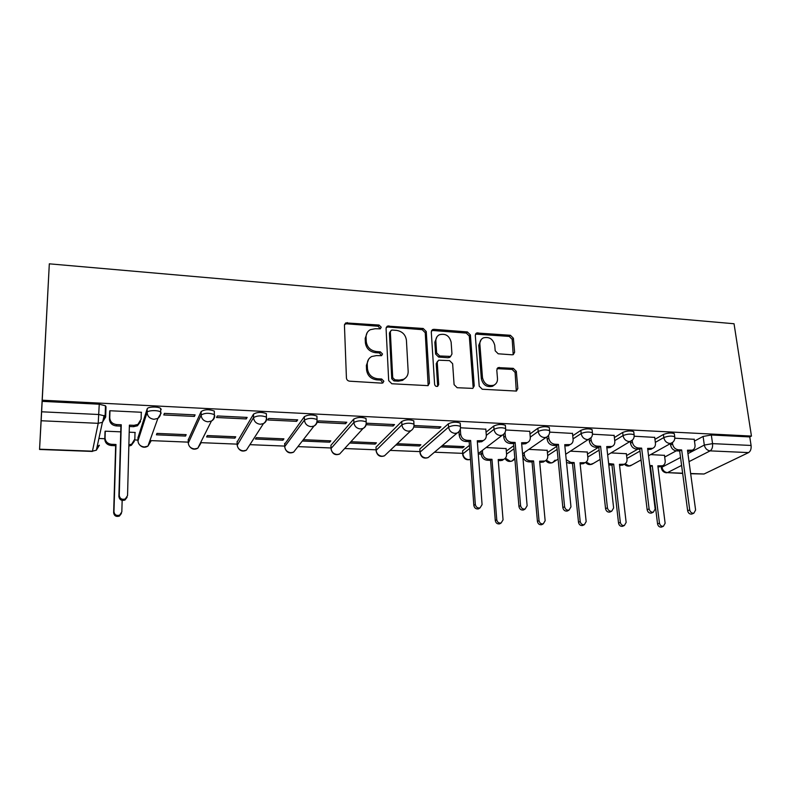<?xml version="1.0" encoding="UTF-8"?>
<svg xmlns="http://www.w3.org/2000/svg" width="791" height="791" viewBox="0 0 791 791"><rect width="100%" height="100%" fill="white"/><g stroke="black" fill="none" stroke-linecap="round" stroke-linejoin="round"><path stroke-width="1.19" d="M381.222 327.207L379.057 325.042L345.746 322.906L344.441 325.23L346.428 378.019C346.685 379.838 347.743 380.896 349.612 381.183L381.855 383.141L382.834 382.963L383.862 381.203L381.658 379.008L377.525 378.76C371.651 377.821 368.29 374.469 367.449 368.715L367.251 364.305C367.232 360.755 368.725 358.155 371.73 356.504L376.437 355.594L381.559 355.683L382.528 353.992L380.352 351.817L376.249 351.52C370.415 350.551 367.083 347.229 366.253 341.564L366.065 337.223C366.025 333.832 367.439 331.33 370.287 329.699L375.181 328.74L380.313 328.838L381.222 327.207M380.283 328.858L378.157 326.248L346.517 323.796L344.55 324.359M382.844 382.953L380.738 380.095L376.615 379.838L377.525 378.76M381.559 355.683L379.433 352.954L375.339 352.667L376.249 351.52M469.459 445.363L462.636 450.791L462.676 454.014M460.283 424.243L460.204 423.106C456.318 421.692 452.383 421.929 448.378 423.798L419.873 449.011L419.972 452.185M413.851 422.048L413.782 420.832C409.689 419.329 405.664 419.556 401.729 421.484L375.992 447.182L376.041 448.19M366.095 419.803L366.035 418.488C361.705 416.906 357.611 417.104 353.735 419.101L330.935 445.313L330.964 446.193M316.964 417.529L316.924 416.086C312.336 414.405 308.154 414.593 304.357 416.649L284.681 444.147M266.399 415.245L266.369 413.624C261.514 411.834 257.223 412.002 253.515 414.128L237.122 442.031M214.321 413.011L214.331 411.083C209.17 409.174 204.77 409.323 201.151 411.528L188.248 439.845M161.186 409.54L160.721 408.472C158.398 406.366 147.551 406.663 147.195 408.848L138 437.591M512.123 354.803L513.31 354.605L514.625 352.213L513.389 338.251L510.422 335.285L476.577 332.971L475.292 335.315L479.208 386.196L482.263 389.241L516.424 391.07L517.828 388.579L516.315 371.355L513.31 368.359L498.152 367.607L496.788 370.05L497.49 378.612C497.618 381.746 496.372 383.961 493.732 385.247C487.839 386.473 484.092 383.942 482.48 377.653L479.87 344.184C479.751 341.257 480.908 339.161 483.331 337.886C489.233 336.511 493.04 338.983 494.741 345.291L495.196 350.799L498.201 353.795L512.123 354.803M751.45 436.078L42.23 400.206L49.319 263.828L734.038 323.746L751.45 436.078L749.769 436.919L751.084 445.462C751.391 448.912 750.56 451.295 748.573 452.6L704.039 474.007L690.672 473.73M426.25 331.528L423.195 328.483L387.363 326.1L386.067 328.433L388.688 380.619L391.822 383.754L428.01 385.642L429.464 383.131L426.25 331.528L425.242 332.704L422.196 329.659L387.936 327.009L386.206 327.444M473.117 386.928L469.3 336.076L466.295 333.08L432.944 330.5L433.962 329.323L467.392 331.933L470.398 334.929L474.244 385.889L472.81 388.391L474.244 385.889M437.492 361.358L436.227 363.731L438.639 360.202L449.575 360.627L452.63 363.682L454.093 384.653L457.168 387.719L472.81 388.391M437.265 362.634L438.689 384.574L437.67 386.324C436.059 386.69 435.04 386.018 434.615 384.317L431.283 331.913L432.568 329.58L433.962 329.323M664.697 457.05L676.246 450.85M694.468 441.081L703.1 436.444L704.306 445.066L712.562 443.632L751.084 445.462M39.57 449.199L92.458 451.177L98.213 423.323L41.152 420.753L39.55 449.466L49.319 263.828M98.905 438.481L104.778 438.728M134.757 439.954L137.941 440.083M149.914 440.567L188.228 442.139M200.598 442.644L237.132 444.137M249.916 444.661L284.711 446.084M297.92 446.618L331.024 447.973M344.658 448.527L376.111 449.822M390.161 450.395L419.942 451.612M434.486 452.205L462.626 453.352M478.268 453.994L481.195 454.113M639.83 460.599L641.155 460.649M42.23 400.206L42.17 401.353L99.251 404.221L105.47 405.783L106.004 406.801L105.332 409.876M104.115 415.483L102.662 422.147M41.152 420.753L41.626 411.795L98.885 414.514L105.134 416.026L105.668 417.025L102.415 422.295L105.134 416.026L105.47 405.783M42.17 401.353L41.626 411.795M134.994 433.132L135.202 432.459L129.2 432.202M141.273 412.981L141.49 412.269L109.82 410.737L109.642 412.348M194.398 416.432L195.1 414.88L164.37 413.386L163.786 414.959L194.398 416.432L194.408 414.85M185.539 436.059L186.172 434.655L156.944 433.399L156.42 434.813L185.539 436.059L185.549 434.625M246.248 418.933L247.148 417.411L217.307 415.957L216.526 417.5L246.248 418.933L246.238 417.361M234.917 438.155L235.728 436.78L207.311 435.564L206.599 436.948L234.917 438.155L234.907 436.751M296.605 421.356L297.693 419.863L268.713 418.459L267.734 419.972L296.605 421.356L296.576 419.813M282.941 440.201L283.92 438.847L256.274 437.66L255.394 439.025L282.941 440.201L282.911 438.807M345.538 423.719L346.794 422.256L318.635 420.881L317.478 422.364L345.538 423.719L345.479 422.196M302.864 441.052L329.669 442.189L329.629 440.814M329.669 442.189L330.806 440.864L303.912 439.707M366.164 424.708L393.107 426.013L394.521 424.579L367.153 423.244L366.263 424.223M349.691 443.039L375.161 444.127L375.102 442.772M375.161 444.127L376.447 442.822L350.888 441.724M393.107 426.013L393.028 424.5M395.826 445.007L419.457 446.005L419.378 444.671M419.457 446.005L420.881 444.74L397.181 443.711M413.881 427.011L439.361 428.238L439.262 426.754M439.361 428.238L440.933 426.833L414.316 425.538M440.745 446.915L462.606 447.844L462.517 446.52M462.606 447.844L464.169 446.599L442.238 445.649M485.822 429.226L460.491 427.783M506.102 448.576L486.119 447.538M529.743 431.352L505.696 429.978M547.204 450.336L528.863 449.377M572.506 433.419L549.686 432.123M587.268 452.047L570.509 451.167M614.142 435.426L592.508 434.2M626.353 453.718L611.107 452.907M654.701 437.393L634.204 436.227M626.571 455.567L637.793 449.14M654.938 439.321L663.412 434.477L663.807 437.571C668.059 435.96 671.697 435.683 674.723 436.741L674.812 437.492M587.486 454.074L598.372 447.38M614.38 437.552L622.675 432.459L623.041 435.584C627.253 433.933 630.941 433.666 634.115 434.773L634.204 435.594M547.412 452.581L556.834 446.322M572.743 435.762L580.841 430.373L581.177 433.547C585.35 431.846 589.097 431.589 592.419 432.766L592.518 433.656M506.309 451.078L513.745 445.709M529.98 433.962L537.89 428.247L538.187 431.451C542.3 429.701 546.116 429.454 549.607 430.7L549.696 431.659M486.05 432.173L493.742 426.052L494.009 429.305C498.073 427.506 501.949 427.259 505.627 428.574L505.706 429.622M120.736 431.837L105.124 431.174L104.985 432.628M694.221 439.312L674.822 438.204M664.48 455.349L650.677 454.607M674.407 434.397L674.308 433.646C671.282 432.588 667.653 432.855 663.412 434.477M633.828 432.469L633.729 431.649C630.565 430.522 626.877 430.788 622.675 432.459M592.172 430.482L592.083 429.592C588.751 428.406 585.004 428.663 580.841 430.373M549.399 428.455L549.3 427.486C545.81 426.23 542.003 426.478 537.89 428.247M505.449 426.369L505.36 425.321C501.682 423.996 497.806 424.233 493.742 426.052M749.769 436.919L711.317 434.991L703.1 436.444M367.192 332.606L365.185 338.4L366.065 337.223M375.339 352.667C369.526 351.698 366.203 348.386 365.373 342.73L365.185 338.4M368.576 359.322L366.371 365.422L367.251 364.305M376.615 379.838C370.752 378.909 367.4 375.567 366.559 369.822L366.371 365.422M428.158 385.573L425.242 332.704M392.296 330.055L391.268 330.252L390.349 331.894L392.702 377.643L394.897 379.828L399.208 380.095L403.548 379.304C406.693 377.673 408.235 375.013 408.166 371.345L406.416 340.209C405.546 334.633 402.253 331.36 396.558 330.381L392.296 330.055M390.398 331.36L389.419 333.07L390.349 331.894M405.575 377.96L402.57 380.382L398.249 381.173L393.938 380.906L391.753 378.731L389.419 333.07M436.227 363.731L437.641 385.622L438.689 384.574M437.532 386.384L437.641 385.622M451.137 342.187C449.426 335.7 445.501 333.229 439.361 334.751C436.948 336.056 435.782 338.153 435.861 341.05L436.632 352.915L439.697 355.97L450.603 356.405L451.958 354.002L451.137 342.187M436.988 336.788L434.832 342.196L435.861 341.05M450.672 356.375L448.24 357.75L438.649 357.077L435.594 354.032L434.832 342.196M432.944 330.5L431.451 330.806M481.116 339.685L478.743 345.311L479.87 344.184M494.761 384.693L492.566 386.275C486.683 387.501 482.945 384.97 481.343 378.701L478.743 345.311M516.296 391.12L515.099 372.403L512.103 369.417L497.045 368.646M513.191 354.655L512.202 339.369L509.236 336.412L475.48 334.109L476.577 332.971M105.282 431.174L105.055 437.809C105.341 441.605 107.527 443.771 111.6 444.315L115.98 444.483L113.963 511.718C114.527 514.882 116.445 516.019 119.698 515.109L121.834 511.886L122.15 500.416M128.874 444.947L131.761 444.067L134.846 439.035L135.014 432.45M134.351 441.23L131.385 445.274L128.844 446.114M121.418 513.448L119.362 516.098C116.109 517.007 114.201 515.88 113.647 512.726L115.654 445.699L111.294 445.531C107.23 444.987 105.055 442.831 104.768 439.045L105.055 437.809M105.015 431.668L104.768 439.045M115.654 445.699L115.98 444.483M109.979 410.737L109.751 417.697C110.058 421.682 112.362 423.976 116.653 424.569L121.26 424.777L120.904 426.122L116.307 425.914C112.025 425.331 109.731 423.047 109.435 419.072L109.682 411.34M140.6 421.504L137.476 425.766L133.56 426.685L129.348 426.497M127.094 497.262L124.919 500.07C121.498 501 119.49 499.813 118.887 496.491L120.904 426.122M121.26 424.777L119.253 495.374C119.846 498.706 121.863 499.902 125.304 498.963L127.549 495.581L129.388 425.143L133.966 425.34L137.891 424.421L141.124 419.161L141.282 412.259M503.827 459.294L502.137 460.421L498.281 460.649M482.391 450.376L482.619 453.342C483.212 456.753 485.16 458.701 488.472 459.175L491.982 459.314L496.758 519.727C497.321 522.248 498.775 523.335 501.118 522.999L503.056 519.855L498.192 459.551L503.6 459.393C505.676 458.464 506.665 456.773 506.576 454.321L506.082 448.398M500.624 523.286L499.635 523.86C497.302 524.196 495.848 523.108 495.285 520.597L490.558 460.352L487.048 460.214C483.746 459.749 481.798 457.811 481.215 454.4L482.619 453.342M480.987 451.443L481.215 454.4M490.558 460.352L491.982 459.314M544.861 461.034L543.259 462.073L539.729 462.27M524.176 452.63L524.384 455.052C525.006 458.434 526.935 460.352 530.158 460.817L533.589 460.945L539.017 520.607C539.591 523.078 541.004 524.156 543.259 523.85L545.147 520.735L539.63 461.193L544.821 461.054C546.878 460.154 547.856 458.483 547.738 456.012L547.184 450.158M542.517 524.245L541.667 524.7C539.413 525.006 538.009 523.929 537.435 521.467L532.056 461.974L528.635 461.835C525.412 461.38 523.494 459.462 522.871 456.1L524.384 455.052M522.663 453.678L522.871 456.1M532.056 461.974L533.589 460.945M584.796 462.804L583.353 463.674L580.149 463.852M566.247 459.769L570.805 462.419L574.137 462.547L580.189 521.467C580.762 523.879 582.146 524.957 584.331 524.68L586.171 521.595L580.03 462.784L585.014 462.666C587.06 461.806 588.01 460.135 587.871 457.663L587.248 451.879M583.362 525.155L582.631 525.521C580.456 525.788 579.081 524.72 578.508 522.317L572.506 463.556L566.524 462.587M572.506 463.556L574.137 462.547M623.733 464.515L619.551 465.395M608.635 463.566L613.687 464.109L620.322 522.307C620.905 524.67 622.25 525.738 624.366 525.491L626.146 522.436L619.432 464.337L624.218 464.248C626.245 463.407 627.174 461.746 627.006 459.274L626.334 453.559M623.199 526.025L622.566 526.312C620.46 526.559 619.116 525.501 618.542 523.138L611.957 465.098L608.793 464.97M611.957 465.098L613.687 464.109M661.741 466.156L657.993 466.898M649.757 465.533L652.259 465.632L659.447 523.128C660.04 525.451 661.355 526.499 663.402 526.282L665.132 523.247L657.865 465.85L662.472 465.78C664.48 464.96 665.379 463.318 665.182 460.846L664.46 455.201M662.057 526.855L661.513 527.083C659.476 527.31 658.161 526.262 657.578 523.949L650.429 466.601L649.886 466.581M650.429 466.601L652.259 465.632M460.303 429.048L460.659 434.091C461.262 437.71 463.338 439.776 466.878 440.29L470.645 440.468L469.192 441.635L465.434 441.467C461.904 440.943 459.838 438.886 459.235 435.277L458.988 431.767M483.588 440.399L481.679 441.744L477.369 441.991M479.722 508.099L478.515 508.87C475.994 509.256 474.432 508.109 473.829 505.409L469.192 441.635M470.645 440.468L475.322 504.431C475.925 507.14 477.497 508.297 480.018 507.911L482.075 504.609L477.28 440.765L483.163 440.587C485.338 439.598 486.376 437.838 486.297 435.287L485.803 429.019M505.034 432.558L505.34 436.177C505.973 439.747 508.02 441.783 511.48 442.298L515.139 442.466L513.567 443.603L509.908 443.444C506.467 442.94 504.431 440.903 503.788 437.344L503.551 434.486M527.419 442.535L525.62 443.751L521.704 443.969M524.532 509.374L523.504 509.977C521.081 510.324 519.558 509.177 518.955 506.547L513.567 443.603M515.139 442.466L520.567 505.587C521.18 508.227 522.703 509.374 525.135 509.028L527.132 505.756L521.595 442.752L527.221 442.614C529.377 441.655 530.405 439.905 530.286 437.344L529.733 431.154M548.558 435.426L548.825 438.204C549.498 441.734 551.515 443.741 554.877 444.245L558.446 444.404L556.755 445.531L553.196 445.373C549.844 444.878 547.827 442.871 547.164 439.351L546.937 436.968M558.446 444.404L564.586 506.705C565.199 509.285 566.682 510.422 569.036 510.116L570.973 506.873L564.725 444.69L570.123 444.572L568.403 445.699L564.853 445.887M568.165 510.571L567.276 511.045C564.942 511.352 563.459 510.225 562.846 507.654L556.755 445.531M568.403 445.699L570.123 444.572C572.259 443.652 573.257 441.912 573.109 439.341L572.486 433.231M590.926 438.016L591.154 440.182C591.856 443.662 593.853 445.649 597.136 446.144L600.606 446.302L598.807 447.399L595.346 447.251C592.073 446.757 590.086 444.779 589.384 441.309L589.166 439.272M611.562 446.688L610.069 447.587L606.855 447.765M610.642 511.708L609.881 512.084C607.626 512.36 606.183 511.243 605.56 508.722L598.807 447.399M600.606 446.302L607.419 507.792C608.042 510.314 609.485 511.441 611.75 511.164L613.628 507.951L606.727 446.579L611.898 446.49C614.014 445.6 614.983 443.86 614.815 441.289L614.123 435.258M632.187 440.419L632.385 442.11C633.116 445.551 635.084 447.508 638.288 447.993L641.659 448.141L639.761 449.229L636.389 449.08C633.196 448.596 631.238 446.638 630.516 443.217L630.318 441.536M651.972 448.695L647.77 449.585M652.021 512.795L651.369 513.092C649.184 513.339 647.78 512.232 647.157 509.77L639.761 449.229M641.659 448.141L649.104 508.86C649.737 511.322 651.151 512.439 653.336 512.192L655.166 509.008L647.631 448.408L652.595 448.349C654.681 447.479 655.63 445.768 655.432 443.187L654.681 437.225M672.38 442.663L672.558 443.988C673.309 447.38 675.247 449.318 678.371 449.792L681.664 449.941L679.677 451.008L676.384 450.86C673.27 450.386 671.341 448.457 670.59 445.066L670.412 443.711M691.383 450.613L687.636 451.364M692.343 513.834L691.779 514.081C689.663 514.298 688.289 513.201 687.656 510.788L679.677 451.008M681.664 449.941L689.712 509.888C690.345 512.311 691.72 513.408 693.845 513.191L695.605 510.037L687.478 450.198L692.254 450.148C694.32 449.318 695.24 447.607 695.012 445.036L694.201 439.143M378.157 326.248L379.057 325.042M380.738 380.095L381.658 379.008M379.433 352.954L380.352 351.817M470.487 459.403C466.502 460.5 463.921 459.007 462.735 454.904L462.844 453.856L469.686 448.467M462.636 450.791L462.844 453.856C463.417 457.247 465.355 459.175 468.658 459.65L470.477 459.383M430.383 455.685L428.099 457.603C423.976 458.938 421.287 457.455 420.031 453.144L420.061 452.116L448.596 427.1C452.61 425.232 456.555 425.004 460.431 426.398L460.51 427.536M419.873 449.011L420.061 452.116C420.594 455.547 422.552 457.505 425.944 457.979L428.099 457.603L457.188 433.003L454.904 433.379C451.305 432.845 449.199 430.749 448.596 427.1L448.378 423.798M386.977 453.421L384.436 455.843C380.214 457.277 377.465 455.774 376.19 451.325L376.14 450.326L401.907 424.826C405.852 422.908 409.867 422.691 413.97 424.164L414.029 425.38M375.992 447.182L376.14 450.326C376.645 453.807 378.632 455.784 382.102 456.269L384.436 455.843L410.776 430.769L408.304 431.194C404.606 430.66 402.471 428.534 401.907 424.826L401.729 421.484M331.152 449.446L331.043 448.487L353.874 422.483C357.75 420.505 361.853 420.308 366.184 421.88L366.233 423.185M330.935 445.313L331.043 448.487C331.508 452.017 333.525 454.024 337.085 454.509L339.616 454.034L342.424 450.969M284.8 447.429L284.73 446.599L304.436 420.08C308.243 418.034 312.435 417.846 317.023 419.517L317.053 420.96M284.661 443.385L284.73 446.599C285.155 450.168 287.202 452.205 290.851 452.709L293.599 452.155L296.615 448.289M237.181 445.343L253.545 417.608C257.263 415.493 261.554 415.324 266.419 417.094L266.419 418.746M237.122 441.398L237.142 444.661C237.537 448.279 239.604 450.346 243.351 450.85L246.347 450.217L249.462 445.373M188.248 443.187L201.132 415.057C204.76 412.872 209.16 412.724 214.321 414.613L214.727 415.72C214.638 418.083 213.54 419.863 211.424 421.059L207.924 421.811C203.791 421.227 201.527 418.973 201.132 415.057L201.151 411.528M188.258 439.361L188.228 442.673C188.584 446.342 190.68 448.428 194.527 448.942L197.799 448.21L200.894 443.187L199.965 443.909M137.931 440.973L147.126 412.427C147.472 410.262 158.338 409.956 160.652 412.052L161.127 413.11L157.874 418.399L154.018 419.289C149.766 418.686 147.472 416.402 147.126 412.427L147.195 408.848M138.01 437.275L137.931 440.627C138.247 444.334 140.373 446.46 144.328 446.984L147.917 446.134L150.962 441.151L149.331 442.179M661.849 466.107L661.988 467.194L680.537 457.495M687.943 453.619L704.306 445.066C705.097 448.457 707.035 450.395 710.13 450.87L689.03 461.637M681.595 465.424L667.446 472.642L682.643 473.206M690.642 473.512L704.039 474.007M748.573 452.6L710.13 450.87C712.038 449.535 712.849 447.123 712.562 443.632L711.317 434.991M106.004 406.801L105.678 416.778M626.917 458.503L639.988 451.078M655.334 442.377L663.807 437.571C664.559 440.992 666.526 442.95 669.69 443.444L671.282 443.227C673.942 441.882 675.089 439.717 674.723 436.741L674.308 433.646M587.802 457.04L599.113 450.158M614.736 440.636L623.041 435.584C623.763 439.054 625.76 441.042 629.003 441.536L630.704 441.299C633.324 439.925 634.461 437.749 634.115 434.773L633.729 431.649M547.698 455.576L557.131 449.377M573.07 438.886L581.177 433.547C581.879 437.067 583.896 439.074 587.229 439.578L589.058 439.312C591.628 437.917 592.756 435.732 592.419 432.766L592.083 429.592M506.566 454.113L514.012 448.784M530.267 437.126L538.187 431.451C538.859 435.02 540.896 437.057 544.317 437.571L546.284 437.275C548.816 435.851 549.923 433.656 549.607 430.7L549.3 427.486M486.307 435.376L494.009 429.305C494.642 432.914 496.718 434.981 500.219 435.505L502.344 435.169C504.836 433.725 505.933 431.53 505.627 428.574L505.36 425.321M353.735 419.101L353.874 422.483C354.398 426.24 356.563 428.396 360.36 428.949L363.049 428.465C365.383 426.952 366.431 424.757 366.184 421.88L366.035 418.488M304.357 416.649L304.436 420.08C304.93 423.887 307.126 426.082 311.021 426.646L313.958 426.082C316.232 424.54 317.25 422.354 317.023 419.517L316.924 416.086M253.515 414.128L253.545 417.608C253.99 421.465 256.225 423.689 260.239 424.263L263.433 423.61C265.638 422.058 266.636 419.883 266.419 417.094L266.369 413.624M266.745 418.251C266.686 420.664 265.588 422.453 263.433 423.61L246.347 450.217C242.896 451.879 240.128 451.058 238.042 447.765M317.25 420.703C317.221 423.165 316.123 424.955 313.958 426.082L293.599 452.155C289.813 453.767 287.014 452.66 285.215 448.833M366.322 423.096C366.322 425.588 365.234 427.377 363.049 428.465L339.616 454.034C335.424 455.567 332.615 454.133 331.211 449.713M514.812 458.207L512.153 460.975L510.294 461.272L505.38 458.157M591.302 437.502L565.684 454.242M555.134 460.125L552.612 462.597L550.882 462.854L546.294 460.154M632.652 439.905L607.666 454.944M593.458 463.348L590.462 464.406L586.18 462.043M672.963 442.149L648.541 455.784M631.801 465.029L629.082 465.909L625.078 463.833M99.251 404.221L98.213 423.323L102.415 422.295L96.364 450.188L99.389 445.234L97.174 446.45M666.556 472.83C663.797 472.504 662.077 470.981 661.405 468.282L661.988 467.194C662.68 470.398 664.499 472.217 667.446 472.642L682.673 473.433M92.458 451.177L96.364 450.188L92.458 451.177M365.373 342.73L366.253 341.564M366.559 369.822L367.449 368.715M346.517 323.796L347.348 322.58M428.435 384.189L429.464 383.131M387.936 327.009L388.865 325.813M422.196 329.659L423.195 328.483M391.753 378.731L392.702 377.643M393.938 380.906L394.897 379.828M398.249 381.173L399.208 380.095M466.295 333.08L467.392 331.933M469.3 336.076L470.398 334.929M435.594 354.032L436.632 352.915M438.649 357.077L439.697 355.97M448.24 357.75L449.298 356.642M481.343 378.701L482.48 377.653M498.162 368.477L499.339 367.41M512.103 369.417L513.31 368.359M515.099 372.403L516.315 371.355M516.612 389.597L517.828 388.579M476.755 333.891L477.873 332.744M509.236 336.412L510.422 335.285M512.202 339.369L513.389 338.251M513.428 353.31L514.625 352.213M111.294 445.531L111.6 444.315M113.647 512.726L113.963 511.718M116.653 424.569L116.307 425.914M109.751 417.697L109.435 419.072M133.966 425.34L133.56 426.685M119.253 495.374L118.887 496.491M500.228 460.728L501.682 459.69M487.048 460.214L488.472 459.175M495.285 520.597L496.758 519.727M541.479 462.34L543.041 461.321M528.635 461.835L530.158 460.817M537.435 521.467L539.017 520.607M581.692 463.912L583.353 462.913M569.174 463.427L570.805 462.419M578.508 522.317L580.189 521.467M620.915 465.444L622.675 464.465M608.793 464.92L610.425 463.981M618.542 523.138L620.322 522.307M659.18 466.937L661.019 465.978M657.578 523.949L659.447 523.128M466.878 440.29L465.434 441.467M460.659 434.091L459.235 435.277M481.017 440.933L479.534 442.09M475.322 504.431L473.829 505.409M511.48 442.298L509.908 443.444M505.34 436.177L503.788 437.344M525.234 442.92L523.632 444.058M520.567 505.587L518.955 506.547M554.877 444.245L553.196 445.373M548.825 438.204L547.164 439.351M568.274 444.849L566.554 445.966M564.586 506.705L562.846 507.654M597.136 446.144L595.346 447.251M591.154 440.182L589.384 441.309M610.177 446.727L608.358 447.825M607.419 507.792L605.56 508.722M638.288 447.993L636.389 449.08M632.385 442.11L630.516 443.217M650.993 448.566L649.065 449.644M649.104 508.86L647.157 509.77M678.371 449.792L676.384 450.86M672.558 443.988L670.59 445.066M690.751 450.346L688.743 451.404M689.712 509.888L687.656 510.788M160.721 408.472L160.652 412.052C160.83 414.692 159.901 416.817 157.874 418.399L147.917 446.134C144.921 447.904 142.202 447.538 139.76 445.036M214.331 411.083L214.321 414.613C214.509 417.332 213.55 419.477 211.424 421.059L197.799 448.21C194.616 449.921 191.877 449.347 189.593 446.49M413.782 420.832L413.97 424.164C414.237 427.081 413.169 429.276 410.776 430.769M460.204 423.106L460.431 426.398C460.718 429.335 459.63 431.54 457.188 433.003M502.344 435.169L478.239 453.54M546.284 437.275L522.564 453.747M514.892 459.077L512.153 460.975C509.167 462.073 506.774 461.262 504.994 458.543M558.08 459.096L552.612 462.597C549.864 463.595 547.59 462.913 545.79 460.55M600.132 459.403L592.083 464.169C589.532 465.088 587.367 464.505 585.567 462.428M641.066 459.917L630.595 465.701C628.202 466.542 626.126 466.047 624.346 464.198M661.177 466.463L661.325 467.689M39.55 449.466L92.359 451.434M344.916 324.122L345.746 322.906M386.443 327.296L387.363 326.1M402.57 380.382L403.548 379.304M449.535 357.512L450.603 356.405M431.55 330.757L432.568 329.58M492.566 386.275L493.732 385.247M497.084 368.576L498.152 367.607M131.385 445.274L131.761 444.067M119.362 516.098L119.698 515.109M137.891 424.421L137.476 425.766M125.304 498.963L124.919 500.07M502.137 460.421L503.6 459.393M499.635 523.86L501.118 522.999M543.259 462.073L544.821 461.054M541.667 524.7L543.259 523.85M583.353 463.674L585.014 462.666M582.631 525.521L584.331 524.68M622.468 465.227L624.218 464.248M622.566 526.312L624.366 525.491M660.633 466.749L662.472 465.78M661.513 527.083L663.402 526.282M483.163 440.587L481.679 441.744M480.018 507.911L478.515 508.87M527.221 442.614L525.62 443.751M525.135 509.028L523.504 509.977M569.036 510.116L567.276 511.045M611.898 446.49L610.069 447.587M611.75 511.164L609.881 512.084M652.595 448.349L650.667 449.426M653.336 512.192L651.369 513.092M692.254 450.148L690.236 451.216M693.845 513.191L691.779 514.081"/></g></svg>
